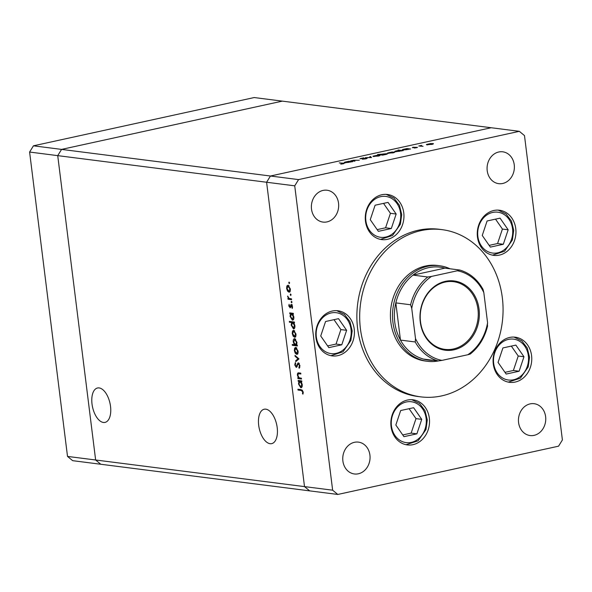 <?xml version="1.0" encoding="UTF-8"?>
<svg xmlns="http://www.w3.org/2000/svg" width="592" height="592" viewBox="0 0 592 592"><rect width="100%" height="100%" fill="white"/><g stroke="black" fill="none" stroke-linecap="round" stroke-linejoin="round"><path stroke-width="0.89" d="M258.689 425.256A17.605 8.932 77.7 0 1 264.18 409.235A17.605 8.932 77.7 0 1 277.197 427.616A17.605 8.932 77.7 0 1 271.706 443.63A17.605 8.932 77.7 0 1 258.689 425.256M110.526 406.378A17.605 8.932 -102.3 0 0 97.51 387.997A17.605 8.932 -102.3 0 0 92.019 404.018A17.605 8.932 -102.3 0 0 105.036 422.399A17.605 8.932 -102.3 0 0 110.526 406.378M67.51 456.41L72.668 460.672L100.803 464.261L95.638 459.999L100.803 464.261L309.668 490.872L304.51 486.609L309.668 490.872L337.795 494.453L558.552 446.183L562.4 439.952L524.49 135.59L519.332 131.328L491.197 127.739L270.448 176.016L266.6 182.247L57.727 155.637L95.638 459.999L57.727 155.637L61.583 149.399L57.727 155.637L29.6 152.048L33.448 145.817L254.205 97.547L282.332 101.128L61.583 149.399L282.332 101.128L491.197 127.739L270.448 176.016L266.6 182.247L304.51 486.609L67.51 456.41L29.6 152.048M519.332 131.328L298.583 179.598L33.448 145.817M439.575 265.741L437.466 265.475A48.159 40.841 97.3 0 0 425.493 266.023A48.159 40.841 97.3 0 0 390.409 315.122A48.159 40.841 97.3 0 0 425.293 361.024L427.402 361.298A48.159 40.841 -82.7 0 1 392.518 315.388A48.159 40.841 -82.7 0 1 427.602 266.289A48.159 40.841 -82.7 0 1 439.575 265.741A48.159 40.841 -82.7 0 1 450.016 268.783M441.669 395.9A84.286 71.477 97.3 0 0 503.074 309.971A84.286 71.477 97.3 0 0 442.032 229.644A84.286 71.477 97.3 0 0 421.082 230.599A84.286 71.477 97.3 0 0 359.677 316.528A84.286 71.477 97.3 0 0 420.727 396.855A84.286 71.477 97.3 0 0 441.669 395.9M442.032 229.644L439.22 229.282A84.286 71.477 97.3 0 0 418.27 230.244A84.286 71.477 97.3 0 0 356.865 316.165A84.286 71.477 97.3 0 0 417.908 396.499L420.727 396.855M493.832 210.5A22.74 19.284 97.3 0 0 477.263 233.692A22.74 19.284 97.3 0 0 493.735 255.367A22.74 19.284 97.3 0 0 499.389 255.108A22.74 19.284 97.3 0 0 515.958 231.923A22.74 19.284 97.3 0 0 499.485 210.241A22.74 19.284 97.3 0 0 493.832 210.5M509.645 337.455A22.74 19.284 97.3 0 0 493.077 360.646A22.74 19.284 97.3 0 0 509.549 382.321A22.74 19.284 97.3 0 0 515.203 382.062A22.74 19.284 97.3 0 0 531.771 358.878A22.74 19.284 97.3 0 0 515.299 337.196A22.74 19.284 97.3 0 0 509.645 337.455M407.414 400.066A22.74 19.284 97.3 0 0 390.846 423.25A22.74 19.284 97.3 0 0 407.318 444.925A22.74 19.284 97.3 0 0 412.972 444.666A22.74 19.284 97.3 0 0 429.54 421.482A22.74 19.284 97.3 0 0 413.068 399.807A22.74 19.284 97.3 0 0 407.414 400.066M332.304 311.029A22.74 19.284 97.3 0 0 315.736 334.221A22.74 19.284 97.3 0 0 332.208 355.896A22.74 19.284 97.3 0 0 337.862 355.637A22.74 19.284 97.3 0 0 354.43 332.452A22.74 19.284 97.3 0 0 337.958 310.77A22.74 19.284 97.3 0 0 332.304 311.029M381.84 194.738A22.74 19.284 97.3 0 0 365.271 217.93A22.74 19.284 97.3 0 0 381.744 239.605A22.74 19.284 97.3 0 0 387.397 239.346A22.74 19.284 97.3 0 0 403.966 216.161A22.74 19.284 97.3 0 0 387.494 194.487A22.74 19.284 97.3 0 0 381.84 194.738M358.36 473.785A16.051 13.616 -82.7 0 1 354.371 473.97A16.051 13.616 -82.7 0 1 342.746 458.667A16.051 13.616 -82.7 0 1 354.438 442.305A16.051 13.616 -82.7 0 1 358.426 442.12A16.051 13.616 -82.7 0 1 370.059 457.424A16.051 13.616 -82.7 0 1 358.36 473.785M502.689 183.483A16.051 13.616 -82.7 0 1 498.701 183.661A16.051 13.616 -82.7 0 1 487.068 168.365A16.051 13.616 -82.7 0 1 498.767 151.996A16.051 13.616 -82.7 0 1 502.756 151.811A16.051 13.616 -82.7 0 1 514.381 167.114A16.051 13.616 -82.7 0 1 502.689 183.483M530.143 403.885A16.051 13.616 97.3 0 0 518.444 420.246A16.051 13.616 97.3 0 0 530.069 435.549A16.051 13.616 97.3 0 0 534.065 435.364A16.051 13.616 97.3 0 0 545.757 419.003A16.051 13.616 97.3 0 0 534.132 403.7A16.051 13.616 97.3 0 0 530.143 403.885M323.069 190.417A16.051 13.616 97.3 0 0 311.37 206.786A16.051 13.616 97.3 0 0 322.995 222.081A16.051 13.616 97.3 0 0 326.984 221.904A16.051 13.616 97.3 0 0 338.683 205.535A16.051 13.616 97.3 0 0 327.058 190.232A16.051 13.616 97.3 0 0 323.069 190.417M354.941 161.187L350.634 160.883L353.476 160.24L359.292 160.24L353.794 160.328L352.788 160.876L354.941 161.187M366.825 158.567L366.774 158.182L365.856 158.848L362.385 159.233L366.063 158.338L359.936 158.745L363.666 157.82L360.624 158.589L367.144 158.33M366.315 158.737L366.063 158.338M361.157 158.256L360.646 158.767M371.517 157.561L365.19 157.701L370.488 157.45L369.785 156.695L370.548 156.532L371.517 157.561M379.502 155.77L379.435 155.215C380.404 155.393 380.027 155.689 378.31 156.103L372.982 156.184L377.363 155.222L379.975 155.422M373.471 156.517L373.012 156.406M394.161 152.566L394.087 152.011C395.064 152.188 394.686 152.484 392.962 152.899L387.642 152.98L392.022 152.018L394.627 152.218M388.123 153.313L387.671 153.202M402.76 150.109C401.82 149.917 402.205 149.621 403.936 149.206L407.037 148.555L410.633 149.006L402.234 149.902M432.974 144.078L432.9 143.523C433.877 143.701 433.499 143.997 431.775 144.411L426.455 144.492L430.835 143.53L433.44 143.73M426.943 144.825L426.484 144.714M423.065 146.291L418.766 145.987L421.556 145.395L420.749 145.95L423.065 146.291M421.119 145.602L420.786 146.246M417.175 147.563L414.356 148.052L416.45 147.408L412.365 147.689L412.876 147.253L417.449 147.364M412.365 147.689L412.876 147.253L412.935 147.711M413.32 147.312L413.075 147.711M416.028 147.845L416.45 147.408M395.286 151.744C394.339 151.552 394.731 151.256 396.455 150.842L399.548 150.427L398.105 150.005L403.159 150.649L394.76 151.537M386.976 154.127L386.909 153.58C387.864 153.765 387.471 154.061 385.74 154.475L382.639 155.134L377.585 154.49L387.442 153.779M344.744 162.793C343.797 162.608 344.189 162.304 345.92 161.897L349.021 161.239L352.617 161.697L344.218 162.593M342.775 163.88L342.583 163.325L339.305 162.904L343.338 163.17C344.537 163.251 344.5 163.459 343.227 163.792L340.755 164.139L342.761 163.725L342.583 163.325M343.412 163.755L343.338 163.17C344.537 163.251 344.5 163.459 343.227 163.792M301.387 378.207L301.491 379.035L297.894 378.577L297.791 377.748L298.435 377.829L297.406 375.187C297.339 373.36 297.843 372.605 298.916 372.908L300.758 373.145L300.862 373.966L298.361 373.744L297.865 375.387L299.108 377.792L301.387 378.207M298.205 372.916L298.916 372.908M300.81 373.574L298.361 373.744M298.287 362.866L299.952 365.656L299.219 368.313L298.871 367.506L299.441 365.597L298.383 363.688L296.2 367.351L294.764 364.938L295.297 362.6L295.689 363.384L295.282 365.094L296.074 366.522L298.079 362.874M299.167 363.518L297.946 363.954M296.488 366.455L296.895 366.914L296.2 367.351L296.577 367.269M296.074 366.522L297.265 365.863M298.982 358.9L295.778 361.623L295.667 360.728L298.013 358.833L295.112 356.273L295.001 355.378L298.982 358.9M297.295 354.171L296.651 354.312L295.26 353.232L294.342 350.597L294.624 348.126L295.785 347.371L298.072 351.071C298.242 353.187 297.769 354.268 296.651 354.312L296.984 354.305M295.171 337.1L294.527 337.24L293.136 336.16L292.219 333.525L292.492 331.054L293.662 330.299L295.941 333.999C296.111 336.115 295.637 337.196 294.527 337.24L294.86 337.233M290.48 313.79L289.814 313.701L289.71 312.879L293.306 313.338L293.41 314.16L292.788 314.078L293.817 316.912C293.972 319.029 293.499 320.117 292.381 320.168L290.087 316.409L290.48 313.79L291.604 313.538L289.814 313.701M289.577 282.909L289.266 283.62L288.755 282.806L289.074 282.088L289.577 282.909M332.637 490.191L304.51 486.609L266.6 182.247L294.727 185.829L332.637 490.191L337.795 494.453M289.555 292.011L288.911 292.152L287.52 291.072L286.602 288.437L286.876 285.958L288.045 285.203L290.324 288.911C290.494 291.02 290.021 292.1 288.911 292.152L289.244 292.137M291.057 294.801L290.746 295.512L290.243 294.698L290.554 293.98L291.057 294.801M291.501 298.856L291.604 299.678L288.008 299.219L287.904 298.398L288.437 298.464L287.675 296.052L289.044 298.398L291.501 298.856M291.967 302.098L291.656 302.815L291.146 301.994L291.464 301.284L291.967 302.098M290.295 307.729L288.792 305.99L289.088 304.34L289.821 306.982L291.242 304.495L292.529 306.597L292.278 308.454L291.368 305.324L289.947 307.81L290.457 307.574M289.821 306.982L290.776 306.656M291.486 304.577L290.731 304.739L291.242 304.495M292.063 305.176L291.049 305.509M291.59 322.499L289.444 322.226L289.34 321.404L294.394 322.048L294.498 322.869L293.869 322.795L294.897 325.622C295.06 327.739 294.579 328.826 293.462 328.878L291.175 325.119L291.59 322.499L292.722 322.255L289.444 322.226M296.599 345.04L297.265 345.121L297.369 345.95L292.322 345.306L292.219 344.477L294.32 344.751L293.262 341.917C293.107 339.801 293.58 338.713 294.698 338.654L296.992 342.42L296.599 345.04M298.893 381.366L298.227 381.285L298.124 380.456L301.728 380.915L301.824 381.736L301.202 381.662L302.231 384.489C302.394 386.606 301.913 387.693 300.795 387.753L298.501 383.986L298.893 381.366L300.018 381.122L298.227 381.285M302.719 391.911L301.291 390.476L298.02 390.061L297.917 389.24L301.239 389.662L303.23 392.022L302.941 394.161L302.497 393.628L302.719 391.911L303.2 391.808M298.583 179.598L294.727 185.829M289.518 282.636L288.755 282.806M288.097 290.938L287.52 291.072M287.031 288.341L286.602 288.437M287.867 286.04L286.876 285.958M288.001 285.714L288.304 285.27M290.036 291.908L288.644 290.82M289.932 291.079L288.807 291.331L289.888 288.859L287.882 286.04L288.77 285.892M289.074 285.825L288.149 286.032L287.046 288.496L288.807 291.331M290.309 288.763L289.888 288.859M290.998 294.527L290.243 294.698M291.553 299.286L288.008 299.219M289.133 298.975L289.066 298.405M288.963 298.346L288.437 298.464M288.097 296.651L287.638 296.747M291.908 301.831L291.146 301.994M289.222 305.901L288.792 305.99M290.746 306.782L289.984 306.952M291.501 305.642L291.856 304.495M292.522 307.722L291.878 307.862M292.515 306.493L292.093 306.582M290.591 307.322L290.28 306.9M290.938 313.457L290.887 313.027M293.38 313.952L292.788 314.078M293.232 319.858L292.515 319.34L293.662 319.088M290.509 316.313L290.087 316.409M291.39 313.93L291.604 313.538M293.336 313.96L292.226 313.797M293.787 316.735L293.366 316.824L291.619 313.93L290.524 316.454L292.522 319.332M292.278 319.347L293.366 316.824M290.568 321.981L290.517 321.552M294.468 322.662L293.869 322.795M294.32 328.567L293.602 328.049L294.49 327.813M291.597 325.03L291.175 325.119M292.507 322.633L292.722 322.255M294.424 322.67L293.306 322.514M294.875 325.445L294.453 325.533L292.707 322.647L291.612 325.163L293.61 328.049M293.366 328.057L294.453 325.533M293.713 336.034L293.136 336.16M292.648 333.437L292.219 333.525M294.69 330.921L292.492 331.054M293.617 330.81L293.921 330.358M295.652 336.996L294.261 335.916M295.926 333.858L295.504 333.947L293.765 331.12L292.663 333.585L294.424 336.419L295.808 336.167M294.424 336.419L295.504 333.947M297.317 345.55L292.322 345.306M293.447 345.062L293.395 344.633M294.883 344.625L294.32 344.751M293.691 341.828L293.262 341.917M294.542 339.497L294.971 338.72M295.719 339.283L294.801 339.482L293.706 341.998L295.46 344.892L296.858 344.64M295.46 344.892L296.548 342.368L294.557 339.49L295.682 339.246M296.969 342.28L296.548 342.368M295.845 353.106L295.26 353.232M294.772 350.508L294.342 350.597M295.608 348.207L294.624 348.126M295.748 347.881L296.052 347.43M297.776 354.068L296.385 352.987M297.68 353.246L296.548 353.491L297.628 351.019L295.623 348.207L296.518 348.059M296.814 347.992L295.889 348.192L294.786 350.656L296.548 353.491M298.05 350.93L297.628 351.019M296.829 360.772L295.667 360.728M296.792 360.484L298.871 358.804M298.731 358.678L298.013 358.833M295.837 356.118L295.112 356.273M299.855 367.292L298.871 367.506M299.922 365.493L299.441 365.597M295.26 364.835L294.764 364.938M297.14 366.293L296.311 366.47M297.613 364.687L296.969 364.827M298.383 363.666L298.701 363.029M301.439 378.636L297.894 378.577M299.019 378.325L298.945 377.718M298.982 377.711L298.435 377.829M297.843 375.091L297.406 375.187M298.553 373.7L298.901 372.908M299.485 373.5L298.472 373.722M299.352 381.033L299.3 380.604M301.802 381.529L301.202 381.662M301.654 387.434L300.936 386.916M298.93 383.897L298.501 383.986M299.811 381.514L300.018 381.122M301.75 381.544L300.64 381.381M302.209 384.312L301.787 384.4L300.033 381.514L298.945 384.03L300.699 386.924L302.068 386.672M300.699 386.924L301.787 384.4M302.579 390.254L298.02 390.061M299.145 389.817L299.093 389.388M303.163 393.488L302.497 393.628M303.259 392.385L302.727 392.503M432.197 143.678L428.49 143.989L427.653 144.67L431.331 144.352L432.197 143.678L432.656 144.189M427.676 144.87L427.276 144.855M408.14 148.94L404.388 149.265L403.478 149.954L407.222 149.628L408.14 148.94L408.598 149.436M403.5 150.153L403.122 150.139M400.658 150.575L396.906 150.901L395.996 151.589L399.741 151.263L400.658 150.575L401.124 151.071M396.018 151.789L395.648 151.774M393.384 152.166L389.677 152.477L388.84 153.158L392.518 152.84L393.384 152.166L393.843 152.677M388.863 153.358L388.463 153.343M381.167 154.949L385.288 154.423L386.206 153.735L382.462 154.061L381.574 154.993M386.643 154.246L386.206 153.735M378.732 155.37L375.025 155.681L374.181 156.362L377.859 156.044L378.732 155.37L379.183 155.881M374.203 156.562L373.804 156.547M370.681 157.598L370.548 156.532M350.116 161.623L346.372 161.949L345.454 162.637L349.206 162.312L350.116 161.623L350.582 162.127M345.484 162.837L345.106 162.822M453.923 349.82A34.921 29.615 -82.7 0 1 420.268 322.011A34.921 29.615 -82.7 0 1 445.399 281.341A34.921 29.615 -82.7 0 1 479.054 309.15A34.921 29.615 -82.7 0 1 453.923 349.82M445.073 282.073A34.114 28.934 97.3 0 0 420.216 316.853A34.114 28.934 97.3 0 0 444.925 349.369A34.114 28.934 97.3 0 0 453.405 348.977A34.114 28.934 97.3 0 0 478.262 314.197A34.114 28.934 97.3 0 0 453.553 281.688A34.114 28.934 97.3 0 0 445.073 282.073M427.764 277.004L431.494 276.427A45.488 38.576 97.3 0 0 411.743 308.388L410.604 304.769A46.827 39.708 -82.7 0 1 427.764 277.004L412.994 275.117L444.925 268.139A46.827 39.708 97.3 0 0 428.467 267.695A46.827 39.708 97.3 0 0 412.994 275.117A46.827 39.708 97.3 0 0 395.833 302.889L400.466 340.089A46.827 39.708 97.3 0 0 423.45 359.078A46.827 39.708 97.3 0 0 435.764 360.173M410.604 304.769L395.833 302.889A46.827 39.708 97.3 0 0 400.466 340.089L415.236 341.969L415.495 338.535A45.488 38.576 97.3 0 0 441.95 360.387L467.828 354.734A45.488 38.576 97.3 0 0 487.579 322.773L483.827 292.626A45.488 38.576 97.3 0 0 457.372 270.766L431.494 276.427M438.28 360.965A48.159 40.841 -82.7 0 1 427.402 361.298M441.95 360.387L438.221 360.965A46.827 39.708 -82.7 0 1 415.236 341.969M423.45 359.078L438.221 360.965M467.828 354.734L470.218 354.06C478.995 347.038 484.796 337.61 487.623 325.763M487.579 322.773L487.32 326.207M483.827 292.626L483.028 289.362C477.478 279.424 469.715 272.979 459.74 270.026L457.372 270.766M444.925 268.139L459.695 270.019M411.743 308.388L415.495 338.535M500.055 218.145L487.098 220.979L482.251 235.461L490.354 247.108L503.311 244.274L508.158 229.792L500.055 218.145M489.155 245.384L497.569 243.541L502.416 229.06L495.511 219.136M502.416 229.06L508.158 229.792M497.569 243.541L503.311 244.274M515.869 345.099L502.911 347.933L498.064 362.415L506.167 374.063L519.125 371.228L523.972 356.747L515.869 345.099M504.969 372.338L513.382 370.496L518.229 356.014L511.325 346.091M518.229 356.014L523.972 356.747M513.382 370.496L519.125 371.228M388.056 202.383L375.106 205.217L370.259 219.699L378.362 231.346L391.312 228.512L396.159 214.03L388.056 202.383M377.163 229.622L385.577 227.787L390.424 213.305L383.52 203.374M390.424 213.305L396.159 214.03M385.577 227.787L391.312 228.512M338.528 318.674L325.57 321.508L320.723 335.99L328.826 347.637L341.776 344.803L346.631 330.321L338.528 318.674M327.628 345.913L336.041 344.07L340.888 329.589L333.984 319.665M340.888 329.589L346.631 330.321M336.041 344.07L341.776 344.803M413.63 407.703L400.68 410.537L395.833 425.019L403.936 436.667L416.886 433.84L421.733 419.358L413.63 407.703M402.738 434.942L411.151 433.107L415.998 418.625L409.094 408.695M415.998 418.625L421.733 419.358M411.151 433.107L416.886 433.84M290.953 305.761L290.376 305.886M300.292 373.508L299.167 373.752M302.423 390.232L301.291 390.476M511.481 239.442A20.602 17.471 97.3 0 0 501.698 213.231A20.602 17.471 97.3 0 0 478.928 225.811A20.602 17.471 97.3 0 0 488.711 252.022A20.602 17.471 97.3 0 0 511.481 239.442M527.294 366.396A20.602 17.471 97.3 0 0 517.512 340.185A20.602 17.471 97.3 0 0 494.742 352.765A20.602 17.471 97.3 0 0 504.525 378.976A20.602 17.471 97.3 0 0 527.294 366.396M399.489 223.68A20.602 17.471 97.3 0 0 389.706 197.469A20.602 17.471 97.3 0 0 366.929 210.049A20.602 17.471 97.3 0 0 376.719 236.26A20.602 17.471 97.3 0 0 399.489 223.68M349.953 339.971A20.602 17.471 97.3 0 0 340.171 313.76A20.602 17.471 97.3 0 0 317.393 326.34A20.602 17.471 97.3 0 0 327.184 352.551A20.602 17.471 97.3 0 0 349.953 339.971M425.063 429.008A20.602 17.471 97.3 0 0 415.273 402.797A20.602 17.471 97.3 0 0 392.503 415.369A20.602 17.471 97.3 0 0 402.294 441.58A20.602 17.471 97.3 0 0 425.063 429.008M289.91 306.982L291.035 306.73M291.264 305.331L292.396 305.087M293.499 331.135L294.624 330.884M298.257 363.695L299.382 363.451M296.192 366.522L297.317 366.27M420.601 145.847L420.653 146.231M492.492 255.159L504.547 251.245L512.391 239.982L513.715 230.34L511.451 221.09L505.968 213.897L498.227 210.13M508.299 382.114L520.361 378.199L528.205 366.936L529.529 357.302L527.265 348.044L521.781 340.851L514.041 337.085M380.493 239.397L392.548 235.483L400.392 224.22L401.716 214.585L399.452 205.328L393.976 198.135L386.228 194.376M330.958 355.688L343.012 351.774L350.856 340.511L352.188 330.869L349.924 321.619L344.44 314.426L336.7 310.659M406.068 444.718L418.122 440.803L425.966 429.54L427.291 419.906L425.026 410.648L419.55 403.455L411.803 399.696"/></g></svg>
